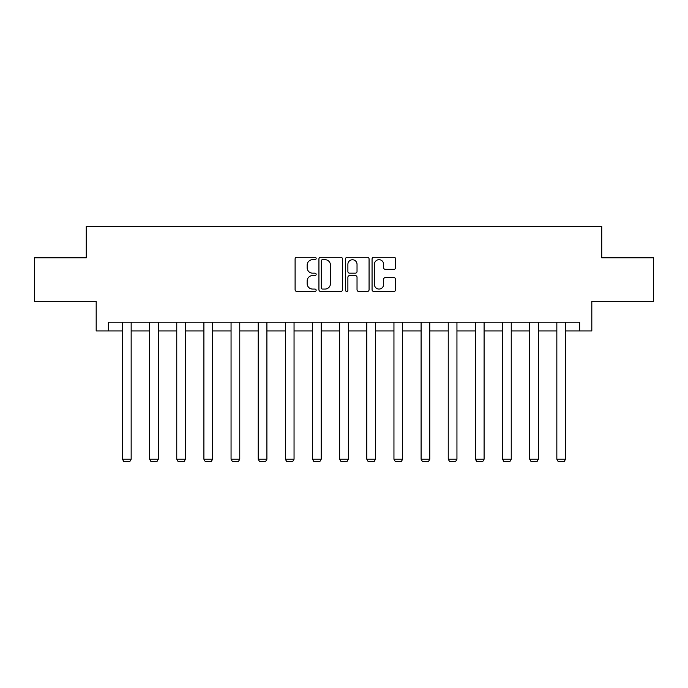 <?xml version="1.0" encoding="UTF-8"?>
<svg xmlns="http://www.w3.org/2000/svg" width="688" height="688" viewBox="0 0 688 688"><rect width="100%" height="100%" fill="white"/><g stroke="black" fill="none" stroke-linecap="round" stroke-linejoin="round"><path stroke-width="1.03" d="M316.153 258.482A1.195 1.195 0 0 0 314.958 257.286L296.812 257.286A1.711 1.711 0 0 0 295.1 258.998L295.1 289.743A1.711 1.711 0 0 0 296.812 291.454L314.958 291.454A1.195 1.195 0 0 0 316.153 290.259A1.195 1.195 0 0 0 314.958 289.063L312.61 289.063A5.47 5.47 0 0 1 307.149 283.594L307.149 281.031A5.47 5.47 0 0 1 312.61 275.57L314.958 275.57A1.195 1.195 0 0 0 316.153 274.374A1.195 1.195 0 0 0 314.958 273.17L312.61 273.17A5.47 5.47 0 0 1 307.149 267.709L307.149 265.147A5.47 5.47 0 0 1 312.61 259.677L314.958 259.677A1.195 1.195 0 0 0 316.153 258.482M393.923 269.335A1.711 1.711 0 0 0 395.634 267.623L395.634 258.998A1.711 1.711 0 0 0 393.923 257.286L373.765 257.286A1.711 1.711 0 0 0 372.062 258.998L372.062 289.743A1.711 1.711 0 0 0 373.765 291.454L393.923 291.454A1.711 1.711 0 0 0 395.634 289.743L395.634 279.328A1.711 1.711 0 0 0 393.923 277.617L385.297 277.617A1.711 1.711 0 0 0 383.586 279.328L383.586 284.488A4.567 4.567 0 0 1 379.019 289.063A4.567 4.567 0 0 1 374.453 284.488L374.453 264.252A4.567 4.567 0 0 1 379.019 259.677A4.567 4.567 0 0 1 383.586 264.252L383.586 267.623A1.711 1.711 0 0 0 385.297 269.335L393.923 269.335M108.36 330.928L108.36 322.225L579.64 322.225L579.64 330.928L591.818 330.928L591.818 301.344L653.6 301.344L653.6 257.837L601.742 257.837L601.742 226.515L86.258 226.515L86.258 257.837L34.4 257.837L34.4 301.344L96.182 301.344L96.182 330.928L122.455 330.928M342.504 258.998A1.711 1.711 0 0 0 340.801 257.286L320.642 257.286A1.711 1.711 0 0 0 318.931 258.998L318.931 289.743A1.711 1.711 0 0 0 320.642 291.454L340.801 291.454A1.711 1.711 0 0 0 342.504 289.743L342.504 258.998M347.199 257.286L367.358 257.286A1.711 1.711 0 0 1 369.069 258.998L369.069 289.743A1.711 1.711 0 0 1 367.358 291.454L358.732 291.454A1.711 1.711 0 0 1 357.029 289.743L357.029 277.273A1.711 1.711 0 0 0 355.318 275.57L349.599 275.57A1.711 1.711 0 0 0 347.887 277.273L347.887 290.259A1.195 1.195 0 0 1 346.692 291.454A1.195 1.195 0 0 1 345.496 290.259L345.496 258.998A1.711 1.711 0 0 1 347.199 257.286M131.159 330.928L149.606 330.928M158.309 330.928L176.756 330.928M185.459 330.928L203.906 330.928M212.609 330.928L231.056 330.928M239.759 330.928L258.206 330.928M266.901 330.928L285.348 330.928M294.051 330.928L312.498 330.928M321.201 330.928L339.648 330.928M348.352 330.928L366.799 330.928M375.502 330.928L393.949 330.928M402.652 330.928L421.099 330.928M429.794 330.928L448.241 330.928M456.944 330.928L475.391 330.928M484.094 330.928L502.541 330.928M511.244 330.928L529.691 330.928M538.394 330.928L556.841 330.928M565.545 330.928L579.64 330.928M322.517 259.677A1.195 1.195 0 0 0 321.322 260.872L321.322 287.868A1.195 1.195 0 0 0 322.517 289.063L324.994 289.063A5.47 5.47 0 0 0 330.464 283.594L330.464 265.147A5.47 5.47 0 0 0 324.994 259.677L322.517 259.677M357.029 264.338A4.567 4.567 0 0 0 352.454 259.763A4.567 4.567 0 0 0 347.887 264.338L347.887 271.468A1.711 1.711 0 0 0 349.599 273.17L355.318 273.17A1.711 1.711 0 0 0 357.029 271.468L357.029 264.338M131.159 322.225L131.159 459.223L122.455 459.223L122.455 322.225M131.159 459.223L129.851 461.485L123.763 461.485L122.455 459.223M158.309 322.225L158.309 459.223L149.606 459.223L149.606 322.225M158.309 459.223L157.002 461.485L150.913 461.485L149.606 459.223M185.459 322.225L185.459 459.223L176.756 459.223L176.756 322.225M185.459 459.223L184.152 461.485L178.063 461.485L176.756 459.223M212.609 322.225L212.609 459.223L203.906 459.223L203.906 322.225M212.609 459.223L211.302 461.485L205.213 461.485L203.906 459.223M239.759 322.225L239.759 459.223L231.056 459.223L231.056 322.225M239.759 459.223L238.452 461.485L232.363 461.485L231.056 459.223M266.901 322.225L266.901 459.223L258.206 459.223L258.206 322.225M266.901 459.223L265.602 461.485L259.505 461.485L258.206 459.223M294.051 322.225L294.051 459.223L285.348 459.223L285.348 322.225M294.051 459.223L292.744 461.485L286.655 461.485L285.348 459.223M321.201 322.225L321.201 459.223L312.498 459.223L312.498 322.225M321.201 459.223L319.894 461.485L313.805 461.485L312.498 459.223M348.352 322.225L348.352 459.223L339.648 459.223L339.648 322.225M348.352 459.223L347.044 461.485L340.956 461.485L339.648 459.223M375.502 322.225L375.502 459.223L366.799 459.223L366.799 322.225M375.502 459.223L374.195 461.485L368.106 461.485L366.799 459.223M402.652 322.225L402.652 459.223L393.949 459.223L393.949 322.225M402.652 459.223L401.345 461.485L395.256 461.485L393.949 459.223M429.794 322.225L429.794 459.223L421.099 459.223L421.099 322.225M429.794 459.223L428.495 461.485L422.398 461.485L421.099 459.223M456.944 322.225L456.944 459.223L448.241 459.223L448.241 322.225M456.944 459.223L455.637 461.485L449.548 461.485L448.241 459.223M484.094 322.225L484.094 459.223L475.391 459.223L475.391 322.225M484.094 459.223L482.787 461.485L476.698 461.485L475.391 459.223M511.244 322.225L511.244 459.223L502.541 459.223L502.541 322.225M511.244 459.223L509.937 461.485L503.848 461.485L502.541 459.223M538.394 322.225L538.394 459.223L529.691 459.223L529.691 322.225M538.394 459.223L537.087 461.485L530.998 461.485L529.691 459.223M565.545 322.225L565.545 459.223L556.841 459.223L556.841 322.225M565.545 459.223L564.237 461.485L558.149 461.485L556.841 459.223"/></g></svg>
